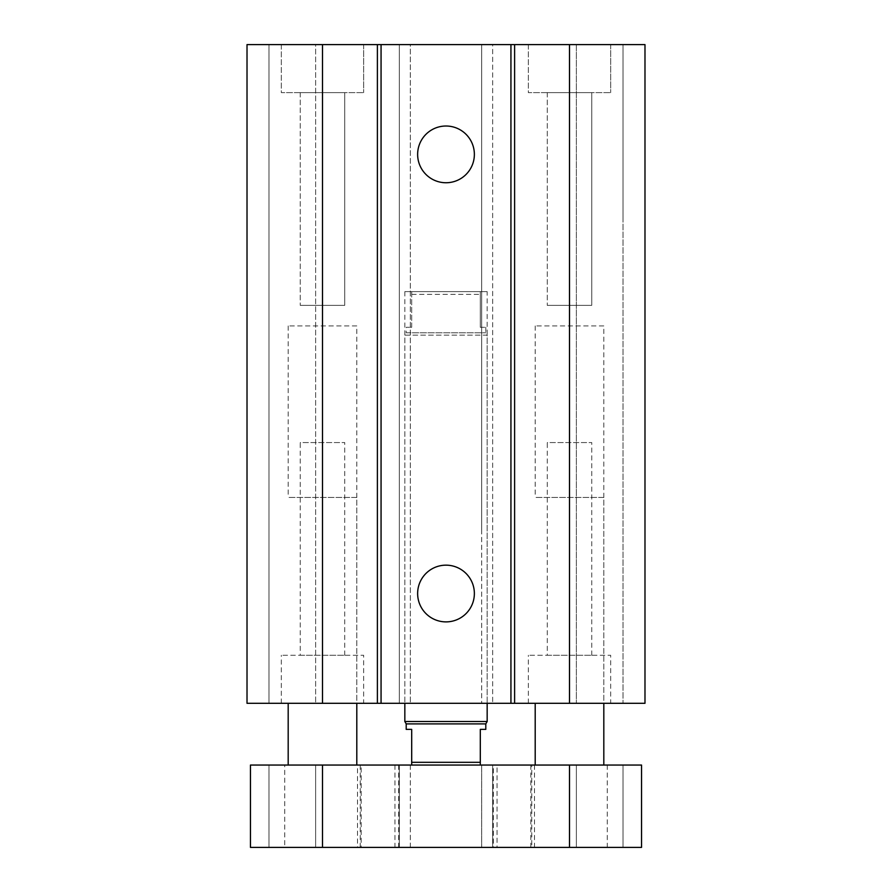 <?xml version="1.0" encoding="UTF-8"?>
<svg xmlns="http://www.w3.org/2000/svg" width="892" height="892" viewBox="0 0 892 892"><rect width="100%" height="100%" fill="white"/><g stroke="black" fill="none" stroke-linecap="round" stroke-linejoin="round"><path stroke-width="0.67" stroke-dasharray="4.46 3.34" d="M404.834 291.617L404.834 703.309L404.834 335.158L487.166 335.158L487.166 703.309L404.834 703.309L487.166 703.309L487.166 291.617L404.834 291.617L487.166 291.617M356.8 325.926L288.183 325.926L356.8 325.926L356.8 703.309L288.183 703.309L356.8 703.309L356.8 497.457L288.183 497.457L356.8 497.457M603.817 325.926L535.2 325.926L603.817 325.926L603.817 703.309L535.2 703.309L603.817 703.309L603.817 497.457L535.2 497.457L603.817 497.457M547.264 655.274L591.753 655.274L547.264 655.274L547.264 442.566L591.753 442.566L547.264 442.566M300.247 655.274L344.736 655.274L300.247 655.274L300.247 442.566L344.736 442.566L300.247 442.566M610.674 703.309L528.343 703.309L610.674 703.309L610.674 655.274L528.343 655.274L610.674 655.274M363.657 703.309L281.326 703.309L363.657 703.309L363.657 655.274L281.326 655.274L363.657 655.274M591.753 92.634L547.264 92.634L591.753 92.634L591.753 305.343L547.264 305.343L591.753 305.343L547.264 305.343L591.753 305.343L591.753 92.634L547.264 92.634L591.753 92.634M344.736 92.634L300.247 92.634L344.736 92.634L344.736 305.343L300.247 305.343L344.736 305.343L300.247 305.343L344.736 305.343L344.736 92.634L300.247 92.634L344.736 92.634M528.343 44.6L610.674 44.6L528.343 44.6L528.343 92.634L610.674 92.634L528.343 92.634L610.674 92.634L528.343 92.634L528.343 44.6L610.674 44.6L528.343 44.6M281.326 44.6L363.657 44.6L281.326 44.6L281.326 92.634L363.657 92.634L281.326 92.634L363.657 92.634L281.326 92.634L281.326 44.6L363.657 44.6L281.326 44.6M474.366 154.383A28.366 28.366 0 0 0 431.817 129.819A28.366 28.366 0 0 0 431.817 178.946A28.366 28.366 0 0 0 474.366 154.383M474.366 593.526A28.366 28.366 0 0 0 431.817 568.962A28.366 28.366 0 0 0 431.817 618.089A28.366 28.366 0 0 0 474.366 593.526M247.017 216.143L247.017 703.309L492.663 703.309L481.68 703.309L481.68 531.766L481.68 703.309L644.983 703.309L623.029 703.309L644.983 703.309L644.983 44.6L623.029 44.6L623.029 703.309L576.366 703.309L623.029 703.309L623.029 44.6L576.366 44.6L576.366 703.309L576.366 44.6L623.029 44.6L623.029 216.143L623.029 44.6L644.983 44.6L644.983 216.143L644.983 44.6L481.68 44.6L481.68 531.766L481.68 44.6L492.663 44.6L492.663 703.309L492.663 44.6L399.337 44.6L399.337 703.309L399.337 44.6L410.32 44.6L410.32 703.309L410.32 44.6L247.017 44.6L247.017 703.309L247.017 44.6L268.971 44.6L268.971 703.309L268.971 44.6L315.634 44.6L315.634 703.309L315.634 44.6L268.971 44.6L268.971 216.143L268.971 44.6L247.017 44.6L247.017 216.143M356.8 765.057L288.183 765.057L356.8 765.057M603.817 765.057L535.2 765.057L603.817 765.057M361.193 765.057L394.944 765.057L361.193 765.057L361.193 847.4L394.944 847.4L361.193 847.4M497.056 765.057L530.807 765.057L497.056 765.057L497.056 847.4L530.807 847.4L497.056 847.4M493.343 765.057L534.509 765.057L493.343 765.057L493.343 847.4L534.509 847.4L493.343 847.4M357.491 765.057L398.657 765.057L357.491 765.057L357.491 847.4L398.657 847.4L357.491 847.4M531.766 765.057L607.251 765.057L531.766 765.057L531.766 847.4L607.251 847.4L531.766 847.4M284.749 765.057L360.234 765.057L284.749 765.057L284.749 847.4L360.234 847.4L284.749 847.4M623.029 847.4L623.029 765.057L641.549 765.057L576.366 765.057L623.029 765.057L623.029 847.4L641.549 847.4L623.029 847.4L623.029 765.057L623.029 847.4L576.366 847.4L623.029 847.4M641.549 847.4L641.549 765.057L399.337 765.057L410.32 765.057L410.32 847.4L399.337 847.4L399.337 765.057L399.337 847.4L492.663 847.4L481.68 847.4L481.68 765.057L481.68 847.4L641.549 847.4L641.549 765.057M576.366 847.4L576.366 765.057L576.366 847.4M410.32 847.4L410.32 765.057L250.451 765.057L250.451 847.4L315.634 847.4L250.451 847.4L250.451 765.057L268.971 765.057L250.451 765.057L250.451 847.4L410.32 847.4M492.663 847.4L492.663 765.057L492.663 847.4M268.971 847.4L268.971 765.057L315.634 765.057L268.971 765.057L268.971 847.4M315.634 847.4L315.634 765.057L315.634 847.4M480.309 765.057L411.691 765.057L480.309 765.057L480.309 762.314L411.691 762.314L411.691 729.377L406.206 729.377M411.691 765.057L411.691 762.314M485.794 729.377L480.309 729.377L480.309 762.314M406.206 723.891L485.794 723.891M487.166 721.517L404.834 721.517M411.691 327.297L411.691 294.36L411.691 327.297L406.206 327.297L411.691 327.297M411.691 291.617L411.691 294.36L411.691 291.617L480.309 291.617L480.309 327.297L480.309 291.617L411.691 291.617M480.309 327.297L485.794 327.297L480.309 327.297M411.691 294.36L480.309 294.36L411.691 294.36M485.794 327.297L485.794 332.783L487.166 335.158L404.834 335.158L406.206 332.783L485.794 332.783L406.206 332.783L406.206 327.297M322.491 44.6L322.491 703.309M569.509 44.6L569.509 703.309M569.509 765.057L569.509 847.4M322.491 765.057L322.491 847.4M288.183 325.926L288.183 497.457M535.2 325.926L535.2 497.457M591.753 655.274L591.753 442.566M344.736 655.274L344.736 442.566M528.343 703.309L528.343 655.274M281.326 703.309L281.326 655.274M547.264 92.634L547.264 305.343L547.264 92.634M300.247 92.634L300.247 305.343L300.247 92.634M610.674 44.6L610.674 92.634L610.674 44.6M363.657 44.6L363.657 92.634L363.657 44.6M394.944 765.057L394.944 847.4M530.807 765.057L530.807 847.4M534.509 765.057L534.509 847.4M398.657 765.057L398.657 847.4M607.251 765.057L607.251 847.4M360.234 765.057L360.234 847.4"/><path stroke-width="1.34" d="M474.366 154.383A28.366 28.366 0 0 1 431.817 178.946A28.366 28.366 0 0 1 431.817 129.819A28.366 28.366 0 0 1 474.366 154.383M474.366 593.526A28.366 28.366 0 0 1 431.817 618.089A28.366 28.366 0 0 1 431.817 568.962A28.366 28.366 0 0 1 474.366 593.526M322.491 44.6L322.491 703.309L247.017 703.309L247.017 44.6L510.938 44.6L510.938 703.309L644.983 703.309L644.983 44.6L569.509 44.6L569.509 703.309M381.062 44.6L381.062 703.309L510.938 703.309M377.383 44.6L377.383 703.309L381.062 703.309M510.938 44.6L514.617 44.6L514.617 703.309M514.617 44.6L569.509 44.6M322.491 703.309L377.383 703.309M356.8 765.057L356.8 703.309M603.817 765.057L603.817 703.309M641.549 765.057L641.549 847.4L641.549 765.057L569.509 765.057L569.509 847.4L641.549 847.4M569.509 765.057L250.451 765.057L250.451 847.4L569.509 847.4M480.309 765.057L480.309 729.377L485.794 729.377L485.794 723.891L406.206 723.891L406.206 729.377L411.691 729.377L411.691 765.057M480.309 762.314L411.691 762.314M406.206 723.891L404.834 721.517L487.166 721.517L487.166 703.309M404.834 721.517L404.834 703.309M322.491 765.057L322.491 847.4M288.183 765.057L288.183 703.309M535.2 765.057L535.2 703.309M485.794 723.891L487.166 721.517"/></g></svg>
